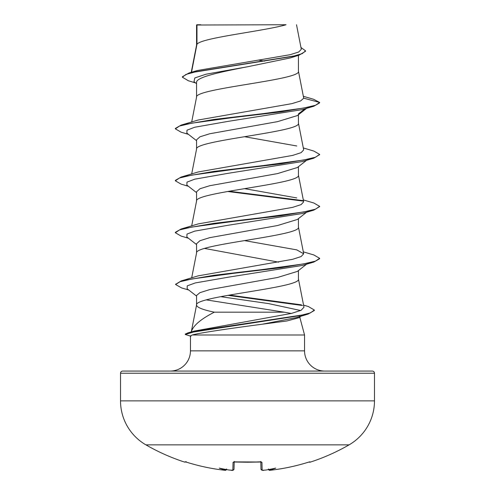 <?xml version="1.0" encoding="UTF-8"?>
<svg xmlns="http://www.w3.org/2000/svg" width="495" height="495" viewBox="0 0 495 495"><rect width="100%" height="100%" fill="white"/><g stroke="black" fill="none" stroke-linecap="round" stroke-linejoin="round"><path stroke-width="0.74" d="M269.954 470.244L271.427 470.126A202.956 202.888 -0 0 0 307.847 462.367L309.988 461.835L310.148 462.175A1.083 1.083 0 0 1 309.146 461.996M185.396 461.891A1.083 1.083 -154 0 1 185.012 461.835L184.852 462.175A203.173 203.173 0 0 1 145.914 444.857L349.086 444.857A50.793 50.793 0 0 0 374.48 400.87L374.48 373.23L120.52 373.23L120.52 400.87L374.48 400.87M145.914 444.857A50.793 50.793 0 0 1 120.52 400.87M310.148 462.175A203.173 203.173 0 0 0 349.086 444.857M262.48 470.225L263.953 470.194A203.123 202.35 -0 0 0 266.1 470.009L263.953 470.2C262.938 470.733 261.948 470.361 260.983 469.087L260.797 461.934M232.087 470.244L231.047 470.194L232.854 470.126L233.058 462.367L235.224 461.835A201.174 180.817 -0 0 0 259.776 461.835L261.942 462.367L262.146 470.126A1.083 1.077 -1.5 0 1 260.983 469.087L261.546 470.027L262.536 470.244M224.612 470.225L223.573 470.126L225.38 470.194L226.599 469.012M191.522 72.251L196.967 44.272L196.967 25.022L286.054 24.75C263.377 31.259 201.205 37.769 196.967 44.272L196.565 45.311M374.48 373.23A2.166 2.166 0 0 0 372.32 371.064L122.68 371.064A2.166 2.166 0 0 0 120.52 373.23M324.751 371.064A20.202 20.202 0 0 1 304.549 350.862L190.451 350.862A20.202 20.202 0 0 1 170.249 371.064M191.348 331.644C193.353 325.444 201.026 318.953 214.36 312.178L284.161 312.178L291.27 313.459M299.314 316.163L299.574 316.497M299.772 317.165L304.549 334.991L304.549 350.862M190.451 350.862L190.451 335.913L192.289 334.991L304.549 334.991M306.584 264.2L297.334 271.433L277.466 277.497L209.663 289.618L199.955 292.65L196.565 295.472L196.565 304.92M298.435 270.567L298.435 279.075C301.591 287.731 193.409 296.394 196.565 305.05C196.862 307.426 202.789 309.802 214.36 312.178M191.2 332.293L196.565 305.05M196.967 25.022L196.565 25.022L196.565 45.181M195.575 82.931L188.378 80.753L182.383 77.201L185.947 74.442L196.138 71.688L299.122 55.155L290.2 57.952L247.5 66.769C220.269 72.004 195.871 77.239 196.565 82.467L196.565 97.131M298.435 55.366L298.435 71.286C301.591 79.942 193.409 88.599 196.565 97.261M306.584 108.362L297.334 115.589L277.478 121.652L209.663 133.774L199.949 136.812L196.565 139.844L196.565 149.075M298.435 114.729L298.435 123.236C301.591 131.893 193.409 140.549 196.565 149.205M306.584 160.306L297.328 167.539L277.466 173.603L209.651 185.73L199.949 188.756L196.565 191.788L196.565 201.026M298.435 166.673L298.435 175.18C301.591 183.837 193.409 192.499 196.565 201.156M306.584 212.256L297.334 219.483L277.478 225.547L209.663 237.674L199.949 240.706L196.565 243.738L196.565 252.97M298.435 218.623L298.435 227.131C301.591 235.787 193.409 244.443 196.565 253.1M258.91 60.167L264.639 61.139M204.515 248.422L278.635 262.158M182.383 77.201L182.383 76.768L188.923 73.013L197.301 70.525L290.163 54.691L298.708 52.006L301.319 49.296L296.511 24.75M206.217 299.877L284.161 312.178M196.565 83.717L193.984 81.675L194.801 77.95L205.957 74.225L247.5 66.769M299.122 55.155L305.551 51.263L305.551 50.83L300.972 47.508M196.565 25.691L196.831 24.75L200.797 24.75M196.565 140.698L186.881 133.136L186.986 130.191L194.69 127.246L228.201 121.355L302.519 109.568L313.836 106.227L319.646 102.886L319.646 102.453L313.669 99.303L303.367 96.296M188.923 73.013L292.712 56.374L302.278 53.602L305.551 50.83M303.713 98.183L300.669 100.918L291.889 103.641L198.223 120.007L181.164 125.087L214.032 119.431L261.979 113.77L303.404 108.114L315.464 105.287L319.646 102.453L303.713 98.183L298.411 71.026M191.819 331.935L194.38 331.056L291.623 313.372L301.09 310.303L303.979 307.228L298.411 278.815M303.311 251.85L313.836 254.956L319.646 258.297L315.464 261.125L303.398 263.953L261.979 269.614L214.032 275.269L181.164 280.931L198.223 275.851L292.644 259.306L301.121 256.546L303.689 253.787L296.777 249.876L244.511 240.601M303.311 199.906L313.836 203.006L319.646 206.347L315.464 209.181L303.404 212.008L261.979 217.664L214.038 223.325L181.164 228.981L198.223 223.901L292.656 207.356L301.127 204.596L303.683 201.842L298.411 174.921M296.777 197.926L244.511 188.651M303.311 147.956L313.836 151.062L319.646 154.403L315.47 157.231L303.404 160.058L261.985 165.72L214.038 171.375L181.164 177.037L198.223 171.957L292.644 155.411L301.121 152.652L303.689 149.892L298.411 122.97M296.777 145.982L244.511 136.707M301.684 315.674L299.122 317.672L286.933 320.964L262.375 324.206C233.857 327.938 199.825 332.745 192.289 334.991M319.621 154.619L313.836 158.177L302.519 161.519L228.195 173.299L194.69 179.19L186.986 182.141L186.881 185.087L196.565 192.648M319.621 206.564L313.836 210.121L302.513 213.469L228.195 225.25L194.69 231.14L186.986 234.085L186.881 237.031L196.565 244.592M319.646 258.297L319.646 258.73L313.836 262.072L302.513 265.413L228.907 277.095L195.271 282.936L187.234 285.856L187.153 288.777L196.565 296.097M220.628 296.66L268.525 303.59L300.62 310.52M303.565 305.099L308.391 306.541L314.356 310.043L314.356 310.476L308.02 314.121L296.548 317.53L262.375 324.206M313.836 106.227L280.962 111.889L233.015 117.544L191.596 123.206L179.53 126.033L175.354 128.861L181.164 132.202L188.416 134.331M313.836 158.177L280.968 163.833L233.021 169.494L191.596 175.15L179.53 177.977L175.354 180.811L181.164 184.152L188.416 186.281M227.601 191.485L303.324 201.112M313.836 210.121L280.968 215.783L233.021 221.438L191.602 227.1L179.537 229.928L175.354 232.755L181.164 236.096L188.416 238.225M313.836 262.072L281.321 267.684L233.807 273.296L192.369 278.908L180.019 281.711L175.614 284.52L181.591 287.923L188.737 290.008M227.867 295.336L302.575 305.52M308.02 314.121L207.052 329.404L193.743 331.953L185.285 334.502L190.94 336.229M298.435 113.869L305.007 108.826M181.164 125.087L175.354 128.428L175.354 128.861M181.164 177.037L175.354 180.378L175.354 180.811M229.074 191.225L302.792 200.58M181.164 228.981L175.354 232.322L175.354 232.755M181.164 280.931L175.638 284.303M229.327 295.076L301.436 304.852M314.356 310.043L310.427 312.902L299.184 315.754L187.908 332.887L185.285 334.069L185.285 334.502M185.012 461.835L187.153 462.367A202.956 202.888 0 0 0 223.573 470.126L223.573 470.126C211.192 468.66 199.052 466.073 187.153 462.367L185.402 461.878M229.204 470.04L228.9 470.009A147.906 77.777 -146.2 0 1 219.279 468.115A147.906 70.03 143.3 0 0 225.398 470.009M268.401 469.012L269.602 470.009A147.906 70.03 -143.3 0 0 275.721 468.115A147.906 77.777 146.2 0 1 266.1 470.009M234.203 461.934L234.017 469.087A1.083 1.077 -178.5 0 1 232.854 470.126M260.939 461.878A1.083 1.033 -1.5 0 0 261.942 462.367M269.602 470.009L269.62 470.194A1.083 1.077 175 0 1 268.525 469.588M268.42 469.217C270.128 471.395 269.719 469.761 271.427 470.132L271.427 470.132C283.808 468.66 295.948 466.073 307.847 462.367L309.598 461.878M234.061 461.878A1.083 1.033 -178.5 0 1 233.058 462.367M309.988 461.835A1.083 1.083 154 0 1 309.604 461.891M233.993 469.291L234.017 469.087C233.467 470.337 232.477 470.708 231.047 470.2L231.047 470.194A203.123 202.35 -0 0 1 228.9 470.009M226.475 469.588A1.083 1.077 -175 0 1 225.38 470.194M260.778 461.365L261.119 462.014L247.5 462.225L233.881 462.014L234.222 461.365M191.689 277.825L196.589 252.84M303.689 253.787L298.411 226.865M191.689 225.875L196.589 200.89M191.689 173.931L196.589 148.946M191.689 121.98L196.589 96.995M191.243 72.332L196.589 45.051M194.38 331.056L187.908 332.887M319.646 154.403L319.646 154.836M319.646 206.347L319.646 206.78M175.614 284.087L175.614 284.52M261.119 462.014L235.23 461.891M229.067 470.033L232.427 470.244M309.022 462.027L307.847 462.367C295.948 466.073 283.808 468.66 271.427 470.132M270.01 470.25L268.519 469.588M226.58 469.217C224.866 471.395 225.305 469.767 223.573 470.132L224.934 470.244M265.933 470.033L263.953 470.2M184.852 462.175L186.157 461.618M187.153 462.367C199.052 466.073 211.192 468.66 223.573 470.132"/></g></svg>
